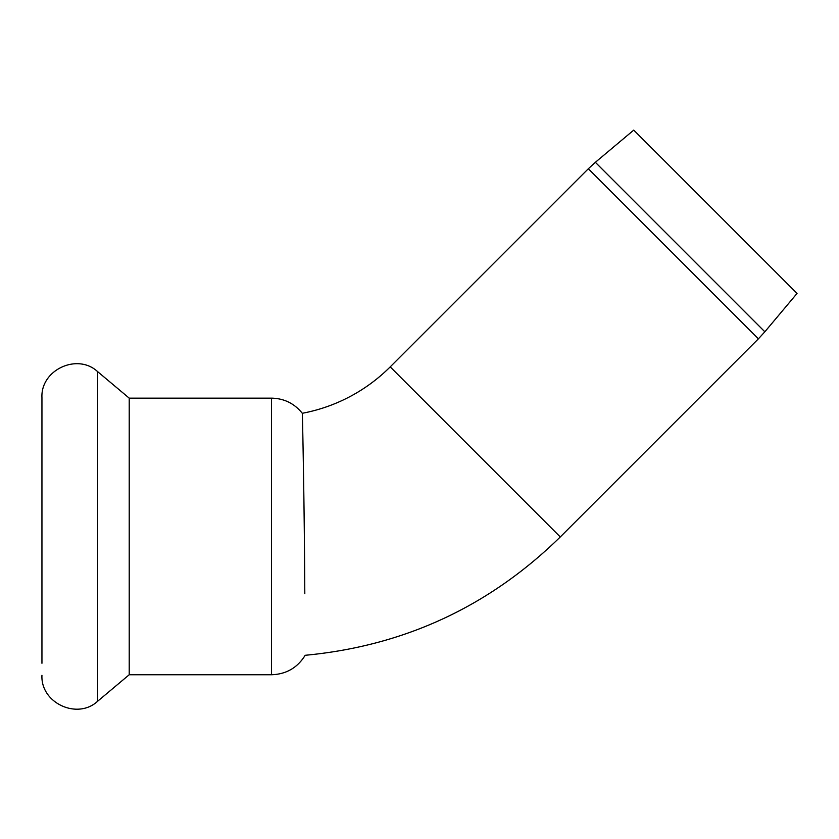 <?xml version="1.0" encoding="UTF-8"?>
<svg xmlns="http://www.w3.org/2000/svg" width="839" height="839" viewBox="0 0 839 839"><rect width="100%" height="100%" fill="white"/><g stroke="black" fill="none" stroke-linecap="round" stroke-linejoin="round"><path stroke-width="1.26" d="M764.843 331.793L797.05 293.419L633.739 130.108L595.365 162.305L764.843 331.793L758.404 338.83L588.328 168.754L595.365 162.305M475.241 451.906L560.284 536.95C489.221 606.513 404.188 645.957 305.176 655.29C297.436 667.771 286.225 674.262 271.542 674.745L271.542 398.147C284.127 398.431 294.384 403.475 302.292 413.281A168.366 168.366 0 0 0 390.208 366.874L475.241 451.906L390.208 366.874L588.328 168.754M302.292 413.281C302.428 410.061 304.379 507.06 304.725 582.161L304.809 593.729M271.542 674.745L129.216 674.745L129.216 398.147L97.628 371.635C77.356 352.768 40.524 369.936 41.95 397.602L41.95 663.271M129.216 674.745L97.628 701.257L97.628 371.635M560.284 536.95L758.404 338.83M271.542 398.147L129.216 398.147M97.628 701.257C77.356 720.124 40.524 702.956 41.95 675.29"/></g></svg>
